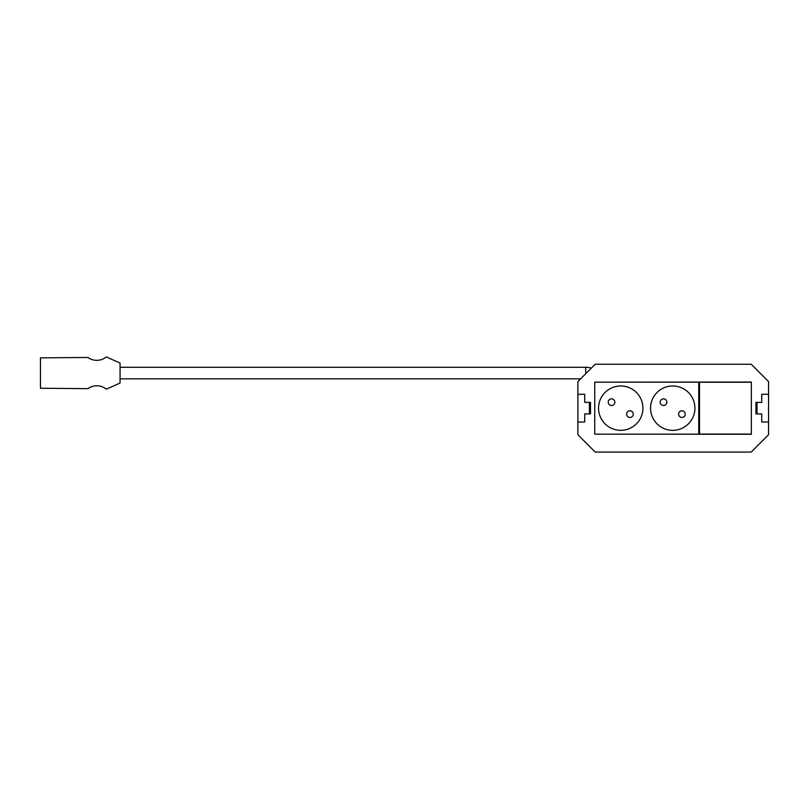 <?xml version="1.0" encoding="UTF-8"?>
<svg xmlns="http://www.w3.org/2000/svg" width="809" height="809" viewBox="0 0 809 809"><rect width="100%" height="100%" fill="white"/><g stroke="black" fill="none" stroke-linecap="round" stroke-linejoin="round"><path stroke-width="1.21" d="M756.991 413.935L756.991 402.376M589.448 402.376L589.448 413.935M768.55 394.286L768.55 381.575L751.217 364.242L595.222 364.242L577.889 381.575L577.889 434.736L595.222 452.069L751.217 452.069L768.55 434.736L768.55 394.286L761.734 394.286L761.734 402.376L755.95 402.376L755.95 413.935L755.95 402.376M698.733 384.872L699.512 384.872M699.512 431.44L698.733 431.44M577.889 422.025L584.705 422.025L584.705 413.935L590.489 413.935L590.489 402.376L584.705 402.376L584.705 394.286L577.889 394.286M768.55 422.025L761.734 422.025L761.734 413.935L755.95 413.935M595.111 434.16L751.328 434.271L751.328 382.04L595.111 382.161M678.62 414.137A3.327 3.327 0 0 0 681.936 417.454A3.327 3.327 0 0 0 685.263 414.137A3.327 3.327 0 0 0 681.936 410.81A3.327 3.327 0 0 0 678.62 414.137M660.205 402.174A3.327 3.327 0 0 0 663.522 405.501A3.327 3.327 0 0 0 666.849 402.174A3.327 3.327 0 0 0 663.522 398.857A3.327 3.327 0 0 0 660.205 402.174M650.547 408.161A22.187 22.187 0 0 0 672.734 430.337A22.187 22.187 0 0 0 694.921 408.161A22.187 22.187 0 0 0 672.734 385.974A22.187 22.187 0 0 0 650.547 408.161M626.621 414.137A3.327 3.327 0 0 0 629.938 417.454A3.327 3.327 0 0 0 633.265 414.137A3.327 3.327 0 0 0 629.938 410.81A3.327 3.327 0 0 0 626.621 414.137M608.206 402.174A3.327 3.327 0 0 0 611.523 405.501A3.327 3.327 0 0 0 614.85 402.174A3.327 3.327 0 0 0 611.523 398.857A3.327 3.327 0 0 0 608.206 402.174M598.549 408.161A22.187 22.187 0 0 0 620.736 430.337A22.187 22.187 0 0 0 642.922 408.161A22.187 22.187 0 0 0 620.736 385.974A22.187 22.187 0 0 0 598.549 408.161M698.733 382.161L698.733 434.16L594.736 434.16L594.736 382.161L698.733 382.161M751.328 434.069L699.512 434.069L699.512 382.242L751.328 382.242L751.328 434.069M96.777 360.339A15.017 15.017 0 0 1 87.928 357.457L40.45 357.861L40.45 388.249L87.928 388.654A15.017 15.017 0 0 1 106.313 389.169L120.066 383.051L120.066 363.059L106.313 356.931A15.017 15.017 0 0 1 96.777 360.339M591.278 368.186A17.333 17.333 0 0 0 585.736 367.276L120.066 367.276M580.64 378.834L120.066 378.834M590.489 402.376L590.489 413.935M585.736 367.276L585.736 373.728"/></g></svg>
